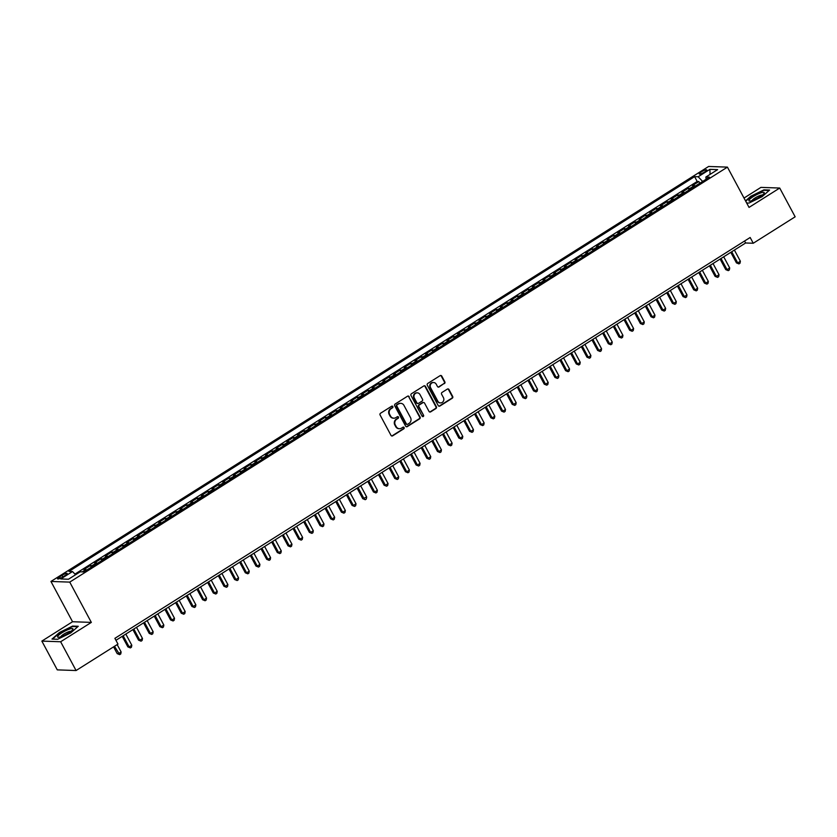 <?xml version="1.0" encoding="UTF-8"?>
<svg xmlns="http://www.w3.org/2000/svg" width="837" height="837" viewBox="0 0 837 837"><rect width="100%" height="100%" fill="white"/><g stroke="black" fill="none" stroke-linecap="round" stroke-linejoin="round"><path stroke-width="1.26" d="M392.835 406.541A0.921 0.847 92 0 0 391.685 406.217L380.542 413.237A1.308 1.214 92 0 0 380.103 415.026L391.005 435.366A1.308 1.214 92 0 0 392.658 435.836L403.8 428.806A0.921 0.847 92 0 0 403.403 427.1A0.921 0.847 92 0 0 402.953 427.226L401.509 428.136A4.185 3.871 92 0 1 396.215 426.64L395.305 424.945A4.185 3.871 92 0 1 396.717 419.211L398.161 418.301A0.921 0.847 92 0 0 397.774 416.596A0.921 0.847 92 0 0 397.313 416.721L395.87 417.632A4.185 3.871 92 0 1 390.586 416.125L389.676 414.43A4.185 3.871 92 0 1 391.088 408.707L392.532 407.797A0.921 0.847 92 0 0 392.835 406.541M393.536 418.186A4.185 3.871 92 0 1 390.073 416.115L389.163 414.42A4.185 3.871 92 0 1 390.576 408.686L392.019 407.776A0.921 0.847 92 0 0 391.883 406.123M391.758 435.972A1.308 1.214 92 0 0 392.155 435.815L403.288 428.785A0.921 0.847 92 0 0 403.152 427.132M399.165 428.69A4.185 3.871 92 0 1 395.702 426.619L394.802 424.924A4.185 3.871 92 0 1 396.215 419.191L397.659 418.28A0.921 0.847 92 0 0 397.512 416.627M701.364 171.899A4.269 0.868 -28.2 0 0 699.23 173.97A4.269 0.868 -28.2 0 0 704.618 172.014A4.269 0.868 -28.2 0 0 706.752 169.942A4.269 0.868 -28.2 0 0 701.364 171.899M444.395 383.608A1.308 1.214 92 0 0 444.834 381.818L441.779 376.116A1.308 1.214 92 0 0 440.126 375.646L427.759 383.451A1.308 1.214 92 0 0 427.32 385.24L438.222 405.579A1.308 1.214 92 0 0 439.875 406.039L452.242 398.245A1.308 1.214 92 0 0 452.681 396.445L448.988 389.561A1.308 1.214 92 0 0 447.335 389.09L442.041 392.427A1.308 1.214 92 0 0 441.601 394.217L443.432 397.638A3.505 3.233 92 0 1 440.503 402.9A3.505 3.233 92 0 1 437.824 401.174L430.647 387.793A3.505 3.233 92 0 1 433.576 382.519A3.505 3.233 92 0 1 436.255 384.246L437.448 386.485A1.308 1.214 92 0 0 439.101 386.945L443.882 383.597A1.308 1.214 92 0 0 444.332 381.798L441.266 376.095A1.308 1.214 92 0 0 440.524 375.489M749.031 207.409L779.718 188.043L795.15 216.814L753.248 243.253L750.161 237.499L114.889 638.338L117.975 644.092L76.073 670.531L60.641 641.759L91.338 622.393L69.743 582.113L727.426 167.128L749.031 207.409M409.188 396.675A1.308 1.214 92 0 0 407.535 396.215L395.169 404.009A1.308 1.214 92 0 0 394.719 405.809L405.631 426.138A1.308 1.214 92 0 0 407.284 426.608L419.651 418.803A1.308 1.214 92 0 0 420.09 417.014L408.676 396.665A1.308 1.214 92 0 0 407.933 396.058M411.459 393.735L423.825 385.93A1.308 1.214 92 0 1 425.478 386.401L436.38 406.73A1.308 1.214 92 0 1 435.941 408.519L430.647 411.867A1.308 1.214 92 0 1 428.994 411.396L424.579 403.152A1.308 1.214 92 0 0 422.926 402.681L419.41 404.888A1.308 1.214 92 0 0 418.971 406.688L423.574 415.267A0.921 0.847 92 0 1 422.811 416.648A0.921 0.847 92 0 1 422.11 416.198L411.019 395.524A1.308 1.214 92 0 1 411.459 393.735M699.805 183.23L698.895 181.535L692.492 185.573L694.344 185.636L690.075 188.335A5.336 1.716 57.7 0 1 691.08 188.743M689.133 189.968L688.213 188.273L681.81 192.311L683.662 192.374L679.393 195.073A5.336 1.716 57.7 0 1 680.397 195.481M678.451 196.705L677.541 195.011L671.138 199.049L672.99 199.112L668.721 201.811A5.336 1.716 57.7 0 1 669.726 202.219M667.78 203.443L666.859 201.748L660.456 205.787L662.308 205.85L658.039 208.549A5.336 1.716 57.7 0 1 659.043 208.947M657.097 210.181L656.187 208.476L649.784 212.525L651.636 212.588L647.367 215.287A5.336 1.716 57.7 0 1 648.372 215.684M646.426 216.919L645.515 215.214L639.102 219.263L640.954 219.325L636.685 222.014A5.336 1.716 57.7 0 1 637.7 222.422M635.743 223.657L634.833 221.951L628.43 226L630.282 226.063L626.013 228.752A5.336 1.716 57.7 0 1 627.018 229.16M625.072 230.395L624.161 228.689L617.748 232.738L619.6 232.801L615.331 235.49A5.336 1.716 57.7 0 1 616.346 235.898M614.389 237.133L613.479 235.427L607.076 239.466L608.928 239.539L604.659 242.228A5.336 1.716 57.7 0 1 605.664 242.636M603.718 243.87L602.807 242.165L596.394 246.204L598.256 246.277L593.977 248.966A5.336 1.716 57.7 0 1 594.992 249.374M593.035 250.598L592.125 248.903L585.722 252.941L587.574 253.004L583.305 255.703A5.336 1.716 57.7 0 1 584.31 256.112M582.364 257.336L581.453 255.641L575.04 259.679L576.902 259.742L572.623 262.441A5.336 1.716 57.7 0 1 573.638 262.849M571.681 264.073L570.771 262.379L564.368 266.417L566.22 266.48L561.951 269.179A5.336 1.716 57.7 0 1 562.956 269.587M561.01 270.811L560.099 269.116L553.686 273.155L555.548 273.218L551.269 275.917A5.336 1.716 57.7 0 1 552.284 276.315M550.327 277.549L549.417 275.844L543.014 279.893L544.866 279.956L540.597 282.655A5.336 1.716 57.7 0 1 541.602 283.052M539.656 284.287L538.746 282.582L532.332 286.631L534.194 286.693L529.915 289.382A5.336 1.716 57.7 0 1 530.93 289.79M528.974 291.025L528.063 289.32L521.66 293.368L523.512 293.431L519.243 296.12A5.336 1.716 57.7 0 1 520.248 296.528M518.302 297.763L517.392 296.057L510.978 300.106L512.84 300.169L508.572 302.858A5.336 1.716 57.7 0 1 509.576 303.266M507.62 304.501L506.709 302.795L500.306 306.834L502.158 306.907L497.889 309.596A5.336 1.716 57.7 0 1 498.894 310.004M496.948 311.238L496.038 309.533L489.635 313.572L491.486 313.645L487.218 316.334A5.336 1.716 57.7 0 1 488.222 316.742M486.276 317.966L485.355 316.271L478.952 320.309L480.804 320.372L476.535 323.072A5.336 1.716 57.7 0 1 477.54 323.48M475.594 324.704L474.684 323.009L468.281 327.047L470.132 327.11L465.864 329.809A5.336 1.716 57.7 0 1 466.868 330.217M464.922 331.442L464.001 329.747L457.598 333.785L459.45 333.848L455.182 336.547A5.336 1.716 57.7 0 1 456.186 336.955M454.24 338.179L453.33 336.484L446.927 340.523L448.778 340.586L444.51 343.285A5.336 1.716 57.7 0 1 445.514 343.683M443.568 344.917L442.647 343.212L436.244 347.261L438.096 347.324L433.828 350.023A5.336 1.716 57.7 0 1 434.832 350.421M432.886 351.655L431.976 349.95L425.573 353.999L427.425 354.061L423.156 356.761A5.336 1.716 57.7 0 1 424.16 357.158M422.214 358.393L421.293 356.688L414.89 360.737L416.742 360.799L412.474 363.488A5.336 1.716 57.7 0 1 413.478 363.896M411.532 365.131L410.622 363.425L404.219 367.474L406.071 367.537L401.802 370.226A5.336 1.716 57.7 0 1 402.806 370.634M400.86 371.869L399.95 370.163L393.536 374.202L395.388 374.275L391.12 376.964A5.336 1.716 57.7 0 1 392.135 377.372M390.178 378.606L389.268 376.901L382.865 380.94L384.717 381.013L380.448 383.702A5.336 1.716 57.7 0 1 381.452 384.11M379.506 385.334L378.596 383.639L372.183 387.677L374.034 387.74L369.766 390.44A5.336 1.716 57.7 0 1 370.781 390.848M368.824 392.072L367.914 390.377L361.511 394.415L363.363 394.478L359.094 397.177A5.336 1.716 57.7 0 1 360.098 397.585M358.152 398.81L357.242 397.115L350.829 401.153L352.691 401.216L348.412 403.915A5.336 1.716 57.7 0 1 349.427 404.323M347.47 405.547L346.56 403.852L340.157 407.891L342.009 407.954L337.74 410.653A5.336 1.716 57.7 0 1 338.744 411.051M336.798 412.285L335.888 410.59L329.475 414.629L331.337 414.692L327.058 417.391A5.336 1.716 57.7 0 1 328.073 417.789M326.116 419.023L325.206 417.318L318.803 421.367L320.655 421.429L316.386 424.129A5.336 1.716 57.7 0 1 317.39 424.526M315.444 425.761L314.534 424.056L308.121 428.105L309.983 428.167L305.704 430.856A5.336 1.716 57.7 0 1 306.719 431.264M304.762 432.499L303.852 430.793L297.449 434.842L299.301 434.905L295.032 437.594A5.336 1.716 57.7 0 1 296.036 438.002M294.09 439.237L293.18 437.531L286.767 441.57L288.629 441.643L284.35 444.332A5.336 1.716 57.7 0 1 285.365 444.74M283.408 445.975L282.498 444.269L276.095 448.308L277.947 448.381L273.678 451.07A5.336 1.716 57.7 0 1 274.682 451.478M272.736 452.702L271.826 451.007L265.413 455.046L267.275 455.108L263.006 457.808A5.336 1.716 57.7 0 1 264.011 458.216M262.054 459.44L261.144 457.745L254.741 461.783L256.593 461.846L252.324 464.545A5.336 1.716 57.7 0 1 253.329 464.953M251.382 466.178L250.472 464.483L244.069 468.521L245.921 468.584L241.652 471.283A5.336 1.716 57.7 0 1 242.657 471.691M240.711 472.915L239.79 471.221L233.387 475.259L235.239 475.322L230.97 478.021A5.336 1.716 57.7 0 1 231.975 478.419M230.029 479.653L229.118 477.958L222.715 481.997L224.567 482.06L220.298 484.759A5.336 1.716 57.7 0 1 221.303 485.157M219.357 486.391L218.436 484.686L212.033 488.735L213.885 488.798L209.616 491.497A5.336 1.716 57.7 0 1 210.621 491.894M208.675 493.129L207.764 491.424L201.361 495.473L203.213 495.535L198.944 498.224A5.336 1.716 57.7 0 1 199.949 498.632M198.003 499.867L197.082 498.161L190.679 502.21L192.531 502.273L188.262 504.962A5.336 1.716 57.7 0 1 189.267 505.37M187.321 506.605L186.41 504.899L180.007 508.938L181.859 509.011L177.59 511.7A5.336 1.716 57.7 0 1 178.595 512.108M176.649 513.343L175.728 511.637L169.325 515.676L171.177 515.749L166.908 518.438A5.336 1.716 57.7 0 1 167.913 518.846M165.967 520.07L165.056 518.375L158.653 522.414L160.505 522.487L156.237 525.176A5.336 1.716 57.7 0 1 157.241 525.584M155.295 526.808L154.385 525.113L147.971 529.151L149.823 529.214L145.554 531.913A5.336 1.716 57.7 0 1 146.569 532.322M144.613 533.546L143.702 531.851L137.299 535.889L139.151 535.952L134.883 538.651A5.336 1.716 57.7 0 1 135.887 539.059M133.941 540.283L133.031 538.589L126.617 542.627L128.469 542.69L124.2 545.389A5.336 1.716 57.7 0 1 125.215 545.797M123.259 547.021L122.348 545.326L115.945 549.365L117.797 549.428L113.529 552.127A5.336 1.716 57.7 0 1 114.533 552.525M112.587 553.759L111.677 552.054L105.263 556.103L107.126 556.166L102.846 558.865A5.336 1.716 57.7 0 1 103.861 559.262M101.905 560.497L100.995 558.792L94.591 562.841L96.443 562.903L92.175 565.592A5.336 1.716 57.7 0 1 93.179 566M91.233 567.235L90.323 565.53L83.909 569.578L85.772 569.641A5.336 1.716 57.7 0 1 86.776 570.049M62.785 576.965L65.129 575.479A4.133 0.837 -28.2 0 0 67.201 573.471A4.133 0.837 -28.2 0 0 61.98 575.364L59.636 576.85A4.133 0.837 -28.2 0 0 57.565 578.859A4.133 0.837 -28.2 0 0 62.785 576.965M69.743 582.113L50.942 581.453L708.636 166.469L727.426 167.128M698.895 181.535L697.19 181.472L694.605 176.638L68.948 571.42L72.495 571.545L75.581 574.737M694.605 176.638L698.152 176.764L709.902 169.356L717.623 169.629L705.873 177.036L709.431 177.162L83.773 571.943L80.216 571.817L68.477 579.225L60.756 578.953L72.495 571.545M90.323 565.53L92.175 565.592M100.995 558.792L102.846 558.865M111.677 552.054L113.529 552.127M122.348 545.326L124.2 545.389M133.031 538.589L134.883 538.651M143.702 531.851L145.554 531.913M154.385 525.113L156.237 525.176M165.056 518.375L166.908 518.438M175.728 511.637L177.59 511.7M186.41 504.899L188.262 504.962M197.082 498.161L198.944 498.224M207.764 491.424L209.616 491.497M218.436 484.686L220.298 484.759M229.118 477.958L230.97 478.021M239.79 471.221L241.652 471.283M250.472 464.483L252.324 464.545M261.144 457.745L263.006 457.808M271.826 451.007L273.678 451.07M282.498 444.269L284.35 444.332M293.18 437.531L295.032 437.594M303.852 430.793L305.704 430.856M314.534 424.056L316.386 424.129M325.206 417.318L327.058 417.391M335.888 410.59L337.74 410.653M346.56 403.852L348.412 403.915M357.242 397.115L359.094 397.177M367.914 390.377L369.766 390.44M378.596 383.639L380.448 383.702M389.268 376.901L391.12 376.964M399.95 370.163L401.802 370.226M410.622 363.425L412.474 363.488M421.293 356.688L423.156 356.761M431.976 349.95L433.828 350.023M442.647 343.212L444.51 343.285M453.33 336.484L455.182 336.547M464.001 329.747L465.864 329.809M474.684 323.009L476.535 323.072M485.355 316.271L487.218 316.334M496.038 309.533L497.889 309.596M506.709 302.795L508.572 302.858M517.392 296.057L519.243 296.12M528.063 289.32L529.915 289.382M538.746 282.582L540.597 282.655M549.417 275.844L551.269 275.917M560.099 269.116L561.951 269.179M570.771 262.379L572.623 262.441M581.453 255.641L583.305 255.703M592.125 248.903L593.977 248.966M602.807 242.165L604.659 242.228M613.479 235.427L615.331 235.49M624.161 228.689L626.013 228.752M634.833 221.951L636.685 222.014M645.515 215.214L647.367 215.287M656.187 208.476L658.039 208.549M666.859 201.748L668.721 201.811M677.541 195.011L679.393 195.073M688.213 188.273L690.075 188.335M697.19 181.472L74.953 574.098M91.338 622.393L72.547 621.734L41.85 641.1L60.641 641.759M41.85 641.1L57.282 669.872L76.073 670.531M779.718 188.043L760.927 187.383L744.009 198.055M72.547 621.734L50.942 581.453M115.945 640.305L745.621 242.981L753.248 243.253M744.574 241.025L745.621 242.981M97.448 563.311A5.336 1.716 -122.3 0 0 96.443 562.903M108.13 556.574A5.336 1.716 -122.3 0 0 107.126 556.166M118.802 549.836A5.336 1.716 -122.3 0 0 117.797 549.428M129.484 543.098A5.336 1.716 -122.3 0 0 128.469 542.69M140.156 536.36A5.336 1.716 -122.3 0 0 139.151 535.952M150.838 529.622A5.336 1.716 -122.3 0 0 149.823 529.214M161.51 522.884A5.336 1.716 -122.3 0 0 160.505 522.487M172.192 516.147A5.336 1.716 -122.3 0 0 171.177 515.749M182.864 509.409A5.336 1.716 -122.3 0 0 181.859 509.011M193.546 502.681A5.336 1.716 -122.3 0 0 192.531 502.273M204.218 495.943A5.336 1.716 -122.3 0 0 203.213 495.535M214.9 489.206A5.336 1.716 -122.3 0 0 213.885 488.798M225.571 482.468A5.336 1.716 -122.3 0 0 224.567 482.06M236.254 475.73A5.336 1.716 -122.3 0 0 235.239 475.322M246.925 468.992A5.336 1.716 -122.3 0 0 245.921 468.584M257.608 462.254A5.336 1.716 -122.3 0 0 256.593 461.846M268.279 455.516A5.336 1.716 -122.3 0 0 267.275 455.108M278.951 448.778A5.336 1.716 -122.3 0 0 277.947 448.381M289.633 442.041A5.336 1.716 -122.3 0 0 288.629 441.643M300.305 435.313A5.336 1.716 -122.3 0 0 299.301 434.905M310.987 428.575A5.336 1.716 -122.3 0 0 309.983 428.167M321.659 421.838A5.336 1.716 -122.3 0 0 320.655 421.429M332.341 415.1A5.336 1.716 -122.3 0 0 331.337 414.692M343.013 408.362A5.336 1.716 -122.3 0 0 342.009 407.954M353.695 401.624A5.336 1.716 -122.3 0 0 352.691 401.216M364.367 394.886A5.336 1.716 -122.3 0 0 363.363 394.478M375.049 388.148A5.336 1.716 -122.3 0 0 374.034 387.74M385.721 381.41A5.336 1.716 -122.3 0 0 384.717 381.013M396.403 374.673A5.336 1.716 -122.3 0 0 395.388 374.275M407.075 367.945A5.336 1.716 -122.3 0 0 406.071 367.537M417.757 361.207A5.336 1.716 -122.3 0 0 416.742 360.799M428.429 354.469A5.336 1.716 -122.3 0 0 427.425 354.061M439.111 347.732A5.336 1.716 -122.3 0 0 438.096 347.324M449.783 340.994A5.336 1.716 -122.3 0 0 448.778 340.586M460.465 334.256A5.336 1.716 -122.3 0 0 459.45 333.848M471.137 327.518A5.336 1.716 -122.3 0 0 470.132 327.11M481.819 320.78A5.336 1.716 -122.3 0 0 480.804 320.372M492.491 314.042A5.336 1.716 -122.3 0 0 491.486 313.645M503.173 307.305A5.336 1.716 -122.3 0 0 502.158 306.907M513.845 300.567A5.336 1.716 -122.3 0 0 512.84 300.169M524.517 293.839A5.336 1.716 -122.3 0 0 523.512 293.431M535.199 287.101A5.336 1.716 -122.3 0 0 534.194 286.693M545.87 280.364A5.336 1.716 -122.3 0 0 544.866 279.956M556.553 273.626A5.336 1.716 -122.3 0 0 555.548 273.218M567.224 266.888A5.336 1.716 -122.3 0 0 566.22 266.48M577.907 260.15A5.336 1.716 -122.3 0 0 576.902 259.742M588.578 253.412A5.336 1.716 -122.3 0 0 587.574 253.004M599.261 246.674A5.336 1.716 -122.3 0 0 598.256 246.277M609.932 239.937A5.336 1.716 -122.3 0 0 608.928 239.539M620.615 233.199A5.336 1.716 -122.3 0 0 619.6 232.801M631.286 226.471A5.336 1.716 -122.3 0 0 630.282 226.063M641.969 219.733A5.336 1.716 -122.3 0 0 640.954 219.325M652.64 212.996A5.336 1.716 -122.3 0 0 651.636 212.588M663.322 206.258A5.336 1.716 -122.3 0 0 662.308 205.85M673.994 199.52A5.336 1.716 -122.3 0 0 672.99 199.112M684.676 192.782A5.336 1.716 -122.3 0 0 683.662 192.374M705.873 177.036L706.093 179.264M695.348 186.044A5.336 1.716 -122.3 0 0 694.344 185.636M702.651 181.441L698.152 176.764M709.902 169.356L710.058 174.399M70.789 632.877L78.259 626.275L72.599 626.076L59.469 632.479L51.988 639.081L57.648 639.28L70.789 632.877M746.656 202.983L748.969 203.067L762.109 196.664L769.58 190.062L763.919 189.863L750.789 196.266L745.537 200.901M406.374 426.744A1.308 1.214 92 0 0 406.772 426.588L419.138 418.782A1.308 1.214 92 0 0 419.578 416.993L408.676 396.665M397.167 404.867A0.921 0.847 92 0 0 396.853 406.123L406.426 423.972A0.921 0.847 92 0 0 407.588 424.296L409.105 423.344A4.185 3.871 92 0 0 410.517 417.611L403.978 405.411A4.185 3.871 92 0 0 398.684 403.905L396.654 404.846A0.921 0.847 92 0 0 396.351 406.102L396.853 406.123M406.876 424.369A0.921 0.847 92 0 1 405.924 423.951L396.351 406.102M400.515 403.34A4.185 3.871 92 0 0 398.182 403.894L398.684 403.905M396.654 404.846L398.182 403.894M429.747 412.003A1.308 1.214 92 0 0 430.145 411.846L435.439 408.508A1.308 1.214 92 0 0 435.878 406.709L424.976 386.38A1.308 1.214 92 0 0 424.223 385.773M423.313 402.524A1.308 1.214 92 0 0 422.413 402.66L418.898 404.878A1.308 1.214 92 0 0 418.458 406.667L423.574 415.267M422.549 416.596A0.921 0.847 92 0 0 423.062 415.257M419.986 394.593A3.505 3.233 92 0 0 414.409 394.572A3.505 3.233 92 0 0 414.378 398.13L416.91 402.848A1.308 1.214 92 0 0 418.563 403.308L422.078 401.101A1.308 1.214 92 0 0 422.518 399.301L419.986 394.593M417.056 392.856A3.505 3.233 92 0 0 413.876 398.109L414.378 398.13M417.663 403.455A1.308 1.214 92 0 1 416.397 402.827L413.876 398.109M438.201 387.092A1.308 1.214 92 0 0 438.598 386.935L443.882 383.597M433.315 382.519A3.505 3.233 92 0 0 430.134 387.772L430.647 387.793M440.252 402.89A3.505 3.233 92 0 1 437.312 401.153L430.134 387.772M438.965 406.186A1.308 1.214 92 0 0 439.362 406.029L451.729 398.224A1.308 1.214 92 0 0 452.179 396.435L448.475 389.54A1.308 1.214 92 0 0 447.732 388.933M113.57 646.875L117.19 653.624L118.456 653.666L121.135 651.981L117.17 644.605M114.502 646.29L119.681 654.649L117.19 653.624M121.135 651.981L120.748 653.969L119.681 654.649M61.948 632.793A8.673 1.758 -28.2 0 0 58.423 637.281A8.673 1.758 -28.2 0 0 68.55 633.023A8.673 1.758 -28.2 0 0 72.683 629.644A8.673 1.758 -28.2 0 0 70.162 628.88A8.673 1.758 -28.2 0 0 61.948 632.793M70.988 631.307A5.932 1.203 -28.2 0 0 63.717 634.184A5.932 1.203 -28.2 0 0 60.745 636.8M52.543 639.091L59.762 632.709L72.495 626.505L77.778 626.693M748.906 200.43A8.673 1.758 -28.2 0 0 749.743 201.079A8.673 1.758 -28.2 0 0 757.401 198.243A8.673 1.758 -28.2 0 0 764.003 193.431A8.673 1.758 -28.2 0 0 764.233 192.96A8.673 1.758 -28.2 0 0 757.182 194.404A8.673 1.758 -28.2 0 0 748.906 200.43M745.725 201.246L751.082 196.507L763.815 190.302L769.098 190.491M762.308 195.094A5.932 1.203 -28.2 0 0 756.732 196.998A5.932 1.203 -28.2 0 0 752.065 200.598M122.212 636.34L127.873 646.886L129.139 646.928L131.807 645.243L125.812 634.069M123.144 635.754L129.139 646.928L130.363 647.911L127.873 646.886M131.807 645.243L131.43 647.231L130.363 647.911M132.895 629.612L138.544 640.148L139.81 640.19L142.489 638.505L136.494 627.332M133.826 629.016L139.81 640.19L141.035 641.173L138.544 640.148M142.489 638.505L142.102 640.493L141.035 641.173M143.566 622.874L149.227 633.41L150.493 633.463L153.161 631.778L147.166 620.594M144.498 622.278L150.493 633.463L151.717 634.436L149.227 633.41M153.161 631.778L152.784 633.766L151.717 634.436M154.249 616.137L159.898 626.672L161.164 626.725L163.832 625.04L157.848 613.866M155.18 615.551L161.164 626.725L162.388 627.698L159.898 626.672M163.832 625.04L163.456 627.028L162.388 627.698M164.92 609.399L170.57 619.935L171.847 619.987L174.514 618.302L168.519 607.128M165.852 608.813L171.847 619.987L173.071 620.96L170.57 619.935M174.514 618.302L174.138 620.29L173.071 620.96M175.603 602.661L181.252 613.207L182.518 613.249L185.186 611.565L179.202 600.391M176.534 602.075L182.518 613.249L183.742 614.222L181.252 613.207M185.186 611.565L184.81 613.552L183.742 614.222M186.274 595.923L191.924 606.469L193.201 606.511L195.868 604.827L189.873 593.653M187.206 595.337L193.201 606.511L194.425 607.484L191.924 606.469M195.868 604.827L195.492 606.815L194.425 607.484M196.957 589.185L202.606 599.731L203.872 599.773L206.54 598.089L200.556 586.915M197.888 588.599L203.872 599.773L205.096 600.746L202.606 599.731M206.54 598.089L206.164 600.077L205.096 600.746M207.628 582.447L213.278 592.994L214.554 593.035L217.222 591.351L211.227 580.177M208.559 581.861L214.554 593.035L215.779 594.019L213.278 592.994M217.222 591.351L216.846 593.339L215.779 594.019M218.311 575.71L223.96 586.256L225.226 586.298L227.894 584.613L221.91 573.439M219.242 575.124L225.226 586.298L226.45 587.281L223.96 586.256M227.894 584.613L227.518 586.601L226.45 587.281M228.982 568.972L234.632 579.518L235.908 579.56L238.576 577.875L232.581 566.701M229.913 568.386L235.908 579.56L237.133 580.543L234.632 579.518M238.576 577.875L238.2 579.863L237.133 580.543M239.664 562.234L245.314 572.78L246.58 572.822L249.248 571.137L243.264 559.963M240.596 561.648L246.58 572.822L247.804 573.805L245.314 572.78M249.248 571.137L248.871 573.125L247.804 573.805M250.336 555.506L255.986 566.042L257.262 566.094L259.93 564.41L253.935 553.226M251.267 554.91L257.262 566.094L258.476 567.067L255.986 566.042M259.93 564.41L259.554 566.398L258.476 567.067M261.008 548.769L266.668 559.304L267.934 559.357L270.602 557.672L264.618 546.498M261.939 548.183L267.934 559.357L269.158 560.33L266.668 559.304M270.602 557.672L270.225 559.66L269.158 560.33M271.69 542.031L277.34 552.566L278.616 552.619L281.284 550.934L275.289 539.76M272.621 541.445L278.616 552.619L279.83 553.592L277.34 552.566M281.284 550.934L280.897 552.922L279.83 553.592M282.362 535.293L288.022 545.839L289.288 545.881L291.956 544.196L285.972 533.023M283.293 534.707L289.288 545.881L290.512 546.854L288.022 545.839M291.956 544.196L291.579 546.184L290.512 546.854M293.044 528.555L298.694 539.101L299.97 539.143L302.638 537.459L296.643 526.285M293.975 527.969L299.97 539.143L301.184 540.116L298.694 539.101M302.638 537.459L302.251 539.447L301.184 540.116M303.716 521.817L309.376 532.363L310.642 532.405L313.31 530.721L307.315 519.547M304.647 521.231L310.642 532.405L311.866 533.378L309.376 532.363M313.31 530.721L312.933 532.709L311.866 533.378M314.398 515.079L320.048 525.626L321.324 525.667L323.992 523.983L317.997 512.809M315.329 514.493L321.324 525.667L322.538 526.651L320.048 525.626M323.992 523.983L323.605 525.971L322.538 526.651M325.07 508.341L330.73 518.888L331.996 518.93L334.664 517.245L328.669 506.071M326.001 507.756L331.996 518.93L333.22 519.913L330.73 518.888M334.664 517.245L334.287 519.233L333.22 519.913M335.752 501.604L341.402 512.15L342.668 512.192L345.346 510.507L339.351 499.333M336.683 501.018L342.668 512.192L343.892 513.175L341.402 512.15M345.346 510.507L344.959 512.495L343.892 513.175M346.424 494.866L352.084 505.412L353.35 505.454L356.018 503.769L350.023 492.595M347.355 494.28L353.35 505.454L354.574 506.437L352.084 505.412M356.018 503.769L355.641 505.757L354.574 506.437M357.106 488.138L362.756 498.674L366.7 497.042L360.705 485.858M358.037 487.542L364.022 498.716L365.246 499.699L362.756 498.674M366.7 497.042L366.313 499.03L365.246 499.699M367.778 481.401L373.438 491.936L374.704 491.989L377.372 490.304L371.377 479.13M368.709 480.815L374.704 491.989L375.928 492.962L373.438 491.936M377.372 490.304L376.995 492.292L375.928 492.962M378.46 474.663L384.11 485.198L385.376 485.251L388.054 483.566L382.059 472.392M379.391 474.077L385.376 485.251L386.6 486.224L384.11 485.198M388.054 483.566L387.667 485.554L386.6 486.224M389.132 467.925L394.792 478.471L396.058 478.513L398.726 476.828L392.731 465.654M390.063 467.339L396.058 478.513L397.282 479.486L394.792 478.471M398.726 476.828L398.349 478.816L397.282 479.486M399.814 461.187L405.464 471.733L406.73 471.775L409.398 470.091L403.413 458.917M400.745 460.601L406.73 471.775L407.954 472.748L405.464 471.733M409.398 470.091L409.021 472.078L407.954 472.748M410.486 454.449L416.135 464.995L417.412 465.037L420.08 463.353L414.085 452.179M411.417 453.863L417.412 465.037L418.636 466.01L416.135 464.995M420.08 463.353L419.703 465.341L418.636 466.01M421.168 447.711L426.818 458.257L428.084 458.299L430.752 456.615L424.767 445.441M422.099 447.125L428.084 458.299L429.308 459.283L426.818 458.257M430.752 456.615L430.375 458.603L429.308 459.283M431.84 440.973L437.489 451.52L438.766 451.561L441.434 449.877L435.439 438.703M432.771 440.388L438.766 451.561L439.99 452.545L437.489 451.52M441.434 449.877L441.057 451.865L439.99 452.545M442.522 434.236L448.172 444.782L449.438 444.824L452.106 443.139L446.121 431.965M443.453 433.65L449.438 444.824L450.662 445.807L448.172 444.782M452.106 443.139L451.729 445.127L450.662 445.807M453.194 427.498L458.843 438.044L460.12 438.086L462.788 436.401L456.793 425.227M454.125 426.912L460.12 438.086L461.344 439.069L458.843 438.044M462.788 436.401L462.411 438.389L461.344 439.069M463.876 420.77L469.526 431.306L470.792 431.348L473.46 429.663L467.475 418.49M464.807 420.174L470.792 431.348L472.016 432.331L469.526 431.306M473.46 429.663L473.083 431.662L472.016 432.331M474.548 414.033L480.197 424.568L481.474 424.621L484.142 422.936L478.147 411.762M475.479 413.447L481.474 424.621L482.698 425.594L480.197 424.568M484.142 422.936L483.765 424.924L482.698 425.594M485.23 407.295L490.88 417.83L492.146 417.883L494.813 416.198L488.829 405.024M486.161 406.709L492.146 417.883L493.37 418.856L490.88 417.83M494.813 416.198L494.437 418.186L493.37 418.856M495.902 400.557L501.551 411.103L502.828 411.145L505.496 409.46L499.501 398.286M496.833 399.971L502.828 411.145L504.041 412.118L501.551 411.103M505.496 409.46L505.119 411.448L504.041 412.118M506.573 393.819L512.234 404.365L513.5 404.407L516.167 402.723L510.183 391.549M507.504 393.233L513.5 404.407L514.724 405.38L512.234 404.365M516.167 402.723L515.791 404.71L514.724 405.38M517.256 387.081L522.905 397.627L524.182 397.669L526.85 395.985L520.855 384.811M518.187 386.495L524.182 397.669L525.395 398.642L522.905 397.627M526.85 395.985L526.463 397.973L525.395 398.642M527.927 380.343L533.587 390.889L534.853 390.931L537.521 389.247L531.537 378.073M528.858 379.757L534.853 390.931L536.078 391.904L533.587 390.889M537.521 389.247L537.145 391.235L536.078 391.904M538.609 373.605L544.259 384.152L545.536 384.193L548.204 382.509L542.209 371.335M539.541 373.02L545.536 384.193L546.749 385.177L544.259 384.152M548.204 382.509L547.817 384.497L546.749 385.177M549.281 366.868L554.941 377.414L556.207 377.456L558.875 375.771L552.88 364.597M550.212 366.282L556.207 377.456L557.432 378.439L554.941 377.414M558.875 375.771L558.499 377.759L557.432 378.439M559.963 360.13L565.613 370.676L566.89 370.718L569.558 369.033L563.563 357.859M560.895 359.544L566.89 370.718L568.103 371.701L565.613 370.676M569.558 369.033L569.17 371.021L568.103 371.701M570.635 353.402L576.295 363.938L577.561 363.98L580.229 362.295L574.234 351.121M571.566 352.806L577.561 363.98L578.785 364.963L576.295 363.938M580.229 362.295L579.853 364.283L578.785 364.963M581.317 346.664L586.967 357.2L588.244 357.253L590.912 355.568L584.917 344.394M582.249 346.068L588.244 357.253L589.457 358.226L586.967 357.2M590.912 355.568L590.524 357.556L589.457 358.226M591.989 339.927L597.649 350.462L598.915 350.515L601.583 348.83L595.588 337.656M592.92 339.341L598.915 350.515L600.139 351.488L597.649 350.462M601.583 348.83L601.207 350.818L600.139 351.488M602.671 333.189L608.321 343.725L609.587 343.777L612.265 342.092L606.27 330.918M603.603 332.603L609.587 343.777L610.811 344.75L608.321 343.725M612.265 342.092L611.878 344.08L610.811 344.75M613.343 326.451L619.003 336.997L620.269 337.039L622.937 335.355L616.942 324.181M614.274 325.865L620.269 337.039L621.493 338.012L619.003 336.997M622.937 335.355L622.561 337.342L621.493 338.012M624.025 319.713L629.675 330.259L630.941 330.301L633.619 328.617L627.624 317.443M624.957 319.127L630.941 330.301L632.165 331.274L629.675 330.259M633.619 328.617L633.232 330.605L632.165 331.274M634.697 312.975L640.357 323.521L641.623 323.563L644.291 321.879L638.296 310.705M635.628 312.389L641.623 323.563L642.847 324.536L640.357 323.521M644.291 321.879L643.915 323.867L642.847 324.536M645.379 306.237L651.029 316.784L652.295 316.825L654.963 315.141L648.978 303.967M646.31 305.651L652.295 316.825L653.519 317.809L651.029 316.784M654.963 315.141L654.586 317.129L653.519 317.809M656.051 299.5L661.701 310.046L662.977 310.088L665.645 308.403L659.65 297.229M656.982 298.914L662.977 310.088L664.201 311.071L661.701 310.046M665.645 308.403L665.269 310.391L664.201 311.071M666.733 292.762L672.383 303.308L673.649 303.35L676.317 301.665L670.332 290.491M667.664 292.176L673.649 303.35L674.873 304.333L672.383 303.308M676.317 301.665L675.94 303.653L674.873 304.333M677.405 286.034L683.055 296.57L684.331 296.612L686.999 294.927L681.004 283.753M678.336 285.438L684.331 296.612L685.555 297.595L683.055 296.57M686.999 294.927L686.622 296.915L685.555 297.595M688.087 279.296L693.737 289.832L695.003 289.884L697.671 288.2L691.686 277.016M689.018 278.7L695.003 289.884L696.227 290.857L693.737 289.832M697.671 288.2L697.294 290.188L696.227 290.857M698.759 272.559L704.409 283.094L705.685 283.147L708.353 281.462L702.358 270.288M699.69 271.973L705.685 283.147L706.909 284.12L704.409 283.094M708.353 281.462L707.976 283.45L706.909 284.12M709.441 265.821L715.091 276.356L716.357 276.409L719.025 274.724L713.04 263.55M710.372 265.235L716.357 276.409L717.581 277.382L715.091 276.356M719.025 274.724L718.648 276.712L717.581 277.382M720.113 259.083L725.763 269.629L727.039 269.671L729.707 267.986L723.712 256.813M721.044 258.497L727.039 269.671L728.263 270.644L725.763 269.629M729.707 267.986L729.33 269.974L728.263 270.644M730.795 252.345L736.445 262.891L737.711 262.933L740.379 261.249L734.394 250.075M731.726 251.759L737.711 262.933L738.935 263.906L736.445 262.891M740.379 261.249L740.002 263.236L738.935 263.906M85.772 569.641L82.214 571.88M60.379 578.252L59.636 576.85M62.827 576.934L61.98 575.364"/></g></svg>
